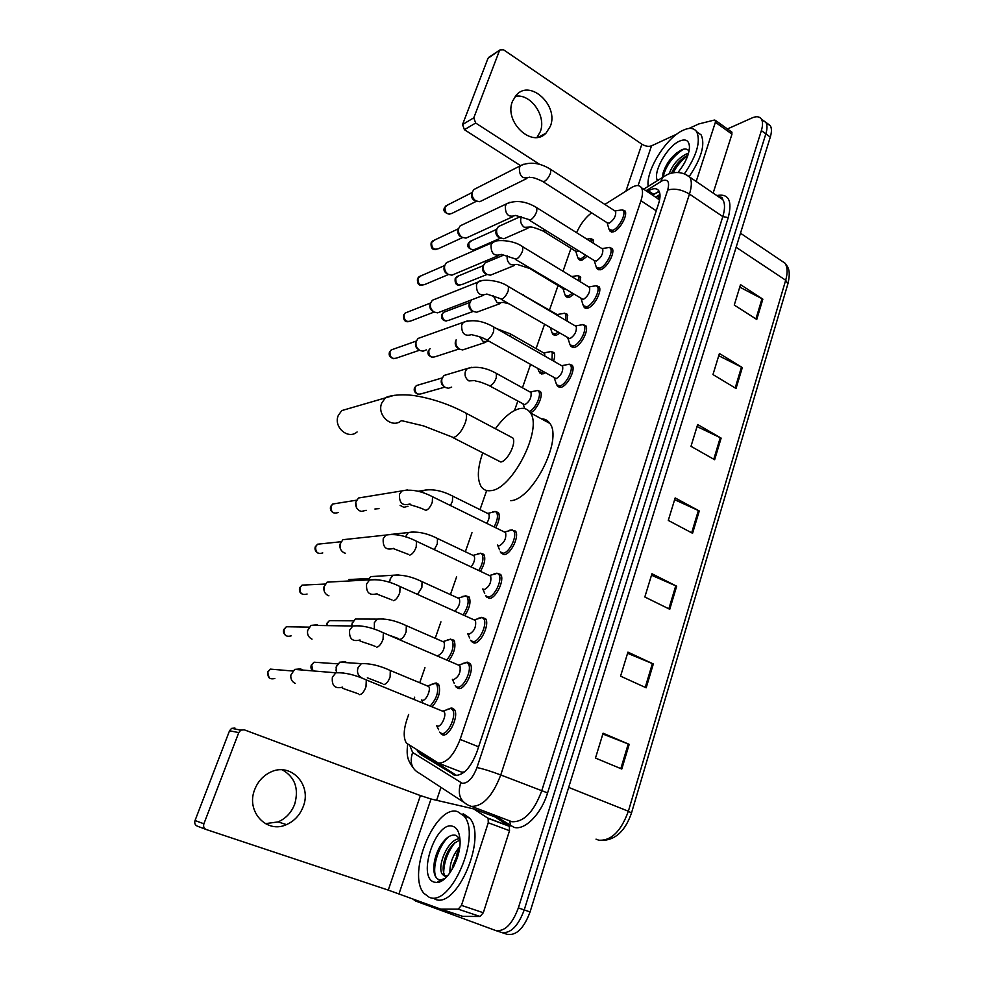 <?xml version="1.0" encoding="UTF-8"?>
<svg xmlns="http://www.w3.org/2000/svg" width="984" height="984" viewBox="0 0 984 984"><rect width="100%" height="100%" fill="white"/><g stroke="black" fill="none" stroke-linecap="round" stroke-linejoin="round"><path stroke-width="1.48" d="M450.242 639.096L453.993 640.24C456.195 645.971 454.46 652.786 448.802 660.694M465.42 595.75L469.073 596.907C471.115 601.778 469.7 608.001 464.829 615.566M480.327 553.192L483.87 554.349C485.752 558.518 484.62 564.164 480.463 571.261M494.964 511.397L498.408 512.553C500.118 516.133 499.232 521.2 495.727 527.744M545.136 372.862L542.934 373.908L539.33 372.038M559.576 333.318L556.231 335.31L552.516 333.49M573.586 294.413L569.306 297.389L565.886 296.516L565.492 295.63M587.251 256.172L582.159 260.096L578.629 259.333L578.248 258.423M434.78 683.228L436.392 683.007L438.63 684.372C440.955 691.211 438.839 698.64 432.284 706.647M622.22 209.826L625.024 210.92C628.038 214.881 619.994 229.69 613.721 231.757L609.859 230.982L609.453 230.01M609.281 247.39L612.196 248.522C615.32 252.605 607.177 267.783 600.855 269.628L597.103 268.743L596.698 267.796M596.107 285.618L599.133 286.774C602.393 291.006 594.127 306.553 587.768 308.164L584.115 307.18L583.709 306.258M582.688 324.523L585.824 325.704C589.219 330.071 580.843 346.036 574.447 347.401L570.499 345.433M569.023 364.117L572.282 365.335C575.812 369.849 567.325 386.245 560.88 387.352L557.042 385.31M481.545 617.374L485.53 618.653C490.044 624.127 480.721 643.954 474.042 643.056L471.065 640.904M465.986 662.392L467.548 662.171L470.094 663.659C474.792 669.317 465.309 689.87 458.581 688.554L456.17 687.078L459.565 688.517M496.822 573.192L500.684 574.471C505.013 579.785 495.838 598.924 489.196 598.42L486.059 596.255M511.299 529.982L515.542 531.102C519.7 536.255 510.671 554.767 504.066 554.619L500.782 552.454M450.131 708.271L451.963 708.037L454.337 709.525C459.245 715.356 449.602 736.696 442.837 734.937L440.574 733.486L444.128 734.9M438.458 763.129L461.877 772.219L464.559 771.886M408.68 714.47L406.946 719.464C403.502 730.03 403.317 737.914 406.392 743.104L438.483 763.129C446.761 762.994 453.981 755.085 460.118 739.414L640.953 200.724C642.847 194.869 643.019 190.552 641.445 187.747C639.452 184.832 636.033 184.844 631.199 187.784L604.865 204.426M659.551 200.06L656.599 197.809M570.991 248.325L563.008 271.264M558.039 285.557L549.502 310.046M544.472 324.523L536.083 348.582M530.499 364.621L522.442 387.782M517.756 401.238L514.521 410.5M486.662 490.524L480.007 509.638M471.976 532.701L465.358 551.716M456.601 576.833L450.451 594.508M440.943 621.827L435.272 638.112M424.965 667.693L419.799 682.539M414.707 697.152L414.006 699.169M591.63 212.815C585.517 217.415 580.498 224.032 576.575 232.667M537.326 390.402L540.437 391.509C543.648 395.568 536.6 410.562 530.401 412.849M550.954 351.46L553.955 352.555C555.001 354.375 554.865 357.217 553.549 361.067M564.336 313.183L567.239 314.253L567.227 321.19M577.485 275.557L580.289 276.602L580.585 281.965M590.412 238.571L593.118 239.592L593.61 243.368M417.191 750.411L420.02 754.015L455.161 775.429C463.587 775.404 470.844 767.557 476.933 751.874L658.53 203.848C660.375 198.042 660.51 193.737 658.899 190.921C656.845 187.969 653.351 187.956 648.431 190.884L647.263 191.609M727.434 128.953L752.096 117.92C756.45 116.05 759.55 116.444 761.395 119.113C762.92 121.684 762.908 125.509 761.37 130.601L518.359 907.924C512.184 924.419 504.558 931.934 495.506 930.458L415.445 900.975L412.542 898.761M436.613 800.299L440.967 787.348M766.29 123.209L770.251 125.571C771.8 128.154 771.813 131.979 770.3 137.059L530.068 911.934L524.226 909.929C518.076 926.399 510.45 933.89 501.36 932.401C510.45 933.89 518.076 926.399 524.226 909.929L765.847 133.836L524.226 909.929L518.359 907.924M761.85 119.999L765.835 122.348C767.372 124.919 767.372 128.756 765.847 133.836C767.372 128.756 767.372 124.919 765.835 122.348L761.395 119.113M651.949 194.721L659.354 191.818M456.761 775.54L423.821 754.519M459.565 848.208L456.293 855.342M739.759 287.131L762.858 299.161L740.521 284.634L734.261 305.065L756.757 319.456L762.858 299.161M718.738 355.741L742.317 367.549L719.427 353.49L712.969 374.572L736.032 388.483L742.317 367.549M697.041 426.552L721.137 438.114L697.656 424.547L690.989 446.318L714.642 459.725L721.137 438.114M602.848 734.027L629.194 744.359L603.094 733.203L595.48 758.074L621.79 769.021L629.194 744.359M627.583 653.278L653.327 663.966L627.94 652.134L620.572 676.168L646.181 687.804L653.327 663.966M651.506 575.209L676.672 586.206L651.949 573.758L644.827 596.993L669.747 609.268L676.672 586.206M674.643 499.675L699.267 510.967L675.172 497.929L668.284 520.413L692.564 533.279L699.267 510.967M530.068 911.934C523.943 928.367 516.317 935.833 507.191 934.333L501.84 932.561M457.523 811.591L464.005 816.031C481.791 835.047 450.82 907.777 429.147 897.236L423.87 893.275C406.478 873.694 435.408 804.174 457.523 811.591M463.132 813.682L469.651 818.122C487.56 837.163 456.699 909.745 434.916 899.167M434.153 882.119C416.761 877.384 435.887 820.471 452.652 826.277C456.674 827.47 459.073 831.529 459.872 838.429C462.123 855.44 448.04 882.55 436.994 882.451L434.153 882.119M459.909 838.909L456.182 835.453C453.255 834.444 450.045 835.404 446.539 838.319C440.414 844.149 436.355 851.972 434.362 861.812C432.96 871.258 434.325 877.138 438.458 879.462L440.697 879.905L445.002 878.466M459.983 839.918L454.128 843.362C448.888 848.528 445.383 855.207 443.636 863.411C442.751 868.552 443.095 872.464 444.657 875.133L445.654 876.227M459.86 838.823C448.31 838.122 436.416 866.609 442.406 874.358L444.534 876.067L447.56 875.883M459.097 850.976L452.615 866.104L452.16 869.426M459.749 846.707C452.849 854.899 449.577 863.608 449.959 872.845M446.416 854.592L444.079 861.369M438.347 849.647L434.694 860.114M439.381 880.815L442.357 880.483M458.556 853.46L453.501 867.027M454.879 842.71C447.659 852.058 443.932 862.119 443.673 872.894M448.692 836.732C438.126 846.056 431.398 869.327 436.306 877.765M439.319 880.852L441.004 881.258M282.334 769.845C294.954 777.102 299.075 788.541 294.696 804.162C291.461 812.538 285.926 818.442 278.115 821.911L265.336 823.657M254.733 789.5C245.619 811.234 266.566 834.051 286.467 824.617C294.364 821.099 299.935 815.096 303.207 806.622C312.285 784.433 290.206 761.481 269.813 772.501C262.814 776.093 257.783 781.751 254.733 789.5M473.931 808.996L494.927 816.904L509.343 826.314L509.515 830.693L488.261 822.772L461.471 905.391L483.316 912.734L480.069 916.473L462.775 916.375L440.783 909.13L458.224 909.167L461.471 905.391M509.515 830.693L483.316 912.734M205.951 829.414L197.341 826.154C195.041 825.096 194.278 823.214 195.041 820.521L203.897 823.793C203.135 826.535 203.909 828.442 206.234 829.512L388.262 890.102L440.783 909.13M488.261 822.772L488.138 818.38L473.673 808.897L431.017 798.996L420.402 795.576L244.253 729.821L240.859 730.128L238.768 732.588L229.53 730.78L195.041 820.521M229.53 730.78L231.597 728.357L234.955 728.062M238.768 732.588L203.897 823.793M350.267 408.114L341.731 410.599L338.275 415.506C333.17 427.068 348.127 440.032 357.094 431.964M453.034 437.646L500.733 462C507.4 461.398 516.674 442.911 512.812 437.954L510.229 436.588M495.395 428.729C503.525 417.548 511.471 410.869 519.245 408.717C524.115 407.61 527.805 408.975 530.314 412.8C542.983 428.766 512.111 489.638 490.795 490.635C486.514 491.213 483.267 489.798 481.053 486.416C476.982 479.085 477.535 467.941 482.689 452.997M541.458 418.864C545.05 418.864 547.854 420.389 549.871 423.44C562.971 439.565 532.369 499.946 510.684 500.684M446.478 709.636L450.832 708.406L443.144 711.038L444.116 711.789C446.834 715.073 441.41 727.065 437.622 726.13L436.847 725.811M450.832 708.406L452.468 709.685C457.056 715.147 448.015 735.146 441.681 733.523L439.565 732.145M295.225 683.376L294.769 683.179C291.768 681.469 290.477 678.763 290.883 675.049L294.647 669.403L300.649 668.886L302.543 670.055M442.148 710.989L442.8 710.965M462.615 663.487L466.65 662.527L458.999 664.963L459.934 665.713C460.967 672.33 458.802 677.004 453.452 679.747L452.431 679.317M466.65 662.527L468.236 663.782C472.64 669.071 463.747 688.345 457.449 687.127L455.174 685.75M312.026 639.133L311.817 639.046C308.521 637.361 307.106 634.545 307.574 630.584L310.993 625.381L317.143 624.815L318.361 625.492M307.5 633.093L307.611 630.412M478.458 618.223L482.172 617.509L474.559 619.772L475.457 620.498C476.416 626.857 474.263 631.445 468.974 634.262L467.744 633.721M482.172 617.509L483.697 618.739C487.916 623.868 479.183 642.454 472.923 641.63L470.5 640.252M328.914 595.812L328.103 595.529C324.818 593.783 323.428 590.929 323.945 586.981L327.069 582.159L376.072 579.49M324.093 590.794L323.982 586.796M494.017 573.82L497.387 573.328L489.811 575.431L490.672 576.144C491.582 582.257 489.429 586.759 484.214 589.65L482.775 588.973M497.387 573.328L498.863 574.521C502.91 579.502 494.312 597.448 488.089 596.981L485.53 595.627M345.421 553.242L344.105 552.811C340.833 551.003 339.468 548.125 340.009 544.189L342.875 539.712L349.099 539.035M340.501 549.06L340.034 544.078M509.306 530.278L512.332 529.97L504.78 531.913L505.616 532.602C506.465 538.482 504.312 542.897 499.159 545.862L497.535 545.074M512.332 529.97L513.746 531.126C517.633 535.948 509.171 553.303 502.984 553.18L500.278 551.864M366.134 510.278L361.595 511.409L359.8 510.868C356.552 508.999 355.212 506.108 355.79 502.197L358.422 498.015L364.08 497.092M356.675 507.941L355.741 502.32M561.36 365.519L562.639 366.245C563.291 371.325 561.151 375.457 556.218 378.668L486.649 339.923M565.456 364.966L569.355 364.228L570.548 365.248C573.844 369.48 565.886 384.855 559.847 385.9L556.649 384.818L554.299 378.028M426.318 349.898L422.997 351.202L419.861 350.439C416.712 348.373 415.457 345.458 416.097 341.694L418.028 338.459L421.792 337.118M418.323 349.443C416.06 347.955 415.15 345.864 415.617 343.145L415.851 342.42M575.062 325.802L576.255 326.503C576.858 331.399 574.717 335.483 569.847 338.742L501.151 299.284M579.219 325.273L582.958 324.622L584.102 325.606C587.276 329.702 579.428 344.671 573.426 345.962L570.117 344.953L567.854 338.139M483.255 295.397L437.597 312.863L434.227 312.076C431.103 309.972 429.873 307.057 430.525 303.33L432.32 300.28L435.703 298.927M432.652 311.202C430.414 309.689 429.516 307.598 429.983 304.905L430.217 304.228M588.506 286.787L589.625 287.463C590.179 292.199 588.051 296.221 583.229 299.53L515.395 259.395M592.737 286.282L596.329 285.704L597.423 286.664C600.461 290.624 592.725 305.2 586.772 306.725L583.34 305.803L581.163 298.976M498.101 255.729L451.914 275.176L448.335 274.364C445.26 272.224 444.042 269.308 444.694 265.618L446.367 262.753L449.43 261.412M447.548 273.995L446.736 273.626C444.522 272.088 443.636 269.985 444.116 267.328L444.325 266.689M601.704 248.448L602.761 249.112C603.278 253.675 601.15 257.648 596.378 261.006L594.262 260.526L529.38 220.232M606.021 247.98L609.453 247.464L610.498 248.386C613.426 252.212 605.787 266.43 599.871 268.177L596.341 267.353L594.238 260.502M512.627 216.763L465.973 238.14L462.222 237.304C459.159 235.127 457.966 232.224 458.618 228.571L460.18 225.853L462.947 224.537M462.111 237.267L460.586 236.689C458.384 235.127 457.523 233.023 457.99 230.404L458.2 229.789M614.68 210.773L615.664 211.412C616.144 215.828 614.016 219.752 609.305 223.159L607.128 222.741L543.119 181.769M619.071 210.33L622.355 209.875L623.352 210.773C626.168 214.475 618.629 228.362 612.749 230.305L609.121 229.579L607.091 222.716M526.87 178.485L479.762 201.72L475.85 200.871C472.837 198.657 471.656 195.755 472.308 192.151L473.784 189.58L476.281 188.301M476.121 201.019L474.19 200.367C472.012 198.78 471.164 196.689 471.643 194.094L471.84 193.516M431.521 684.335L435.346 683.351L427.843 685.811L428.704 686.488C431.25 689.538 425.998 701.1 422.419 700.313L421.595 699.981M336.553 672.441L336.11 667.078L339.714 662.195L345.359 661.789L346.872 662.675M435.346 683.351L436.822 684.507C438.987 691.334 436.834 698.443 430.34 705.86M336.024 670.83L336.491 665.947M447.24 639.957L450.77 639.206L443.304 641.494L444.141 642.171C445.063 648.444 442.96 652.958 437.868 655.725L436.97 655.602M351.805 625.984L352.075 623.573L355.359 619.022L362.063 619.059M450.77 639.206L452.197 640.338C454.264 645.959 452.517 652.478 446.97 659.907M351.608 625.984L352.346 622.724M462.689 596.415L465.924 595.873L458.483 598.001L459.294 598.653C460.451 602.749 459.011 606.919 455.002 611.138M465.924 595.873L467.289 596.981C469.22 601.691 467.818 607.632 463.083 614.779M367.967 580.166L370.759 576.612L398.84 574.89M477.867 553.672L480.782 553.316L473.39 555.296L474.165 555.935C475.272 558.961 474.276 562.602 471.151 566.882M480.782 553.316L482.111 554.398C483.882 558.383 482.763 563.746 478.753 570.462M492.775 511.717L495.382 511.52L488.015 513.353L488.765 513.968C489.774 516.28 489.097 519.404 486.723 523.34M407.991 506.293L403.846 507.313L400.094 505.358M495.382 511.52L496.649 512.566C498.273 515.96 497.4 520.745 494.066 526.932M533.943 391.226L537.608 390.488L530.351 391.939L531.016 392.518C531.631 397.536 529.564 401.62 524.792 404.744L489.614 385.876M451.693 387.106L448.372 388.262L445.58 387.548C442.382 385.445 441.176 382.469 441.964 378.606L443.993 375.482L447.917 374.301M537.608 390.488L538.74 391.447C541.729 395.261 535.136 409.295 529.331 411.46M443.981 386.441C441.668 384.928 440.807 382.788 441.373 380.008L441.816 378.951M543.439 352.776L544.595 353.441L544.902 356.134M485.752 342.284L462.64 349.935L459.602 349.185C456.441 347.044 455.248 344.068 456.035 340.255L456.182 339.812M547.658 352.198L551.188 351.534L552.27 352.469L551.975 360.169M543.402 371.878L541.926 372.506L538.924 371.546L537.965 368.828M457.966 348.201C455.69 346.663 454.829 344.523 455.395 341.78L455.801 340.821M556.858 314.388L558.26 315.901M500.069 303.613L476.637 312.248L473.39 311.461C470.266 309.296 469.085 306.332 469.872 302.555L471.545 299.849M561.138 313.834L564.533 313.256L565.566 314.154L565.652 320.255M557.953 332.371L555.247 333.908L552.135 333.022L550.425 327.992M472.123 310.821L471.73 310.612C469.466 309.05 468.63 306.922 469.183 304.204L469.553 303.33M514.091 265.606L490.376 275.2L486.945 274.388C483.845 272.187 482.689 269.222 483.464 265.508L485.112 262.863L488.039 261.646M574.385 276.135L577.633 275.618L578.629 276.492L578.998 281.006M572.048 293.49L568.334 295.975L565.123 295.175L562.946 288.509L530.77 269.149M486.305 274.118L485.247 273.663C483.021 272.076 482.185 269.948 482.738 267.267L483.082 266.455M564.681 289.05L562.959 288.521M578.998 251.043L575.812 251.314L544.017 231.597M527.854 228.239L503.857 238.768L498.544 237.328C496.342 235.717 495.518 233.602 496.071 230.957L496.379 230.207M587.399 239.075L590.523 238.62L591.987 242.347M585.751 255.237L581.2 258.694L577.891 257.98L575.788 251.301M500.266 237.943C497.203 235.705 496.059 232.753 496.834 229.088L498.371 226.578L501.028 225.373M515.222 96.309C530.634 93.136 546.747 116.21 540.253 131.758L537.006 137.391M512.504 101.229C503.66 121.77 532.073 148.473 545.96 133.197L550.327 126.346C559.01 105.866 530.474 78.966 516.428 94.931L512.504 101.229M731.518 131.881L731.973 134.119L715.38 122.274L696.18 181.487M731.973 134.119L713.154 193.061M520.573 165.669L464.399 129.679L462.541 124.537L473.784 117.822L475.666 123.037L539.638 164.377M676.918 134.058L651.506 145.853C648.591 146.837 645.381 146.284 641.875 144.181L503.587 49.815L499.921 49.975L487.978 58.364L462.541 124.537M487.978 58.364L489.491 56.838M499.38 50.861L473.784 117.822M715.38 122.274L715.417 120.368L714.396 120.06L698.775 123.947L688.923 128.474M648.198 186.357C645.615 170.773 666.328 137.428 683.24 130.195C689.563 127.354 694.064 127.908 696.758 131.844C700.854 141.61 696.734 155.607 684.384 173.836M696.684 131.733L701.211 134.98C705.331 144.587 701.358 158.399 689.292 176.419M657.484 180.552C652.466 172.483 667.226 146.149 679.649 141.069C685.873 138.535 689.144 140.54 689.476 147.083C689.021 154.968 685.196 163.442 677.988 172.483M689.009 151.241C687.705 149.101 685.541 148.51 682.515 149.457L682.096 149.593C672.81 154.562 666.439 162.508 662.982 173.418L662.552 177.391M687.914 155.238C680.694 158.916 675.258 164.857 671.617 173.073M688.492 153.356L686.869 153.775C678.726 157.686 672.871 164.254 669.28 173.467M683.093 158.067L671.937 173.061M676.832 152.655C670.35 158.645 665.799 165.287 663.204 172.581M687.791 155.607C681.617 160.158 676.758 165.89 673.228 172.815M683.4 149.211C672.552 156.579 665.811 165.816 663.142 176.911M659.981 194.697L657.964 198.178M425.518 755.577L425.629 756.204M478.618 746.819L460.118 739.414M656.23 210.785L640.953 200.724M409.996 745.946L412.64 752.489L462.271 783.326C467.99 783.362 472.886 778.098 476.969 767.545L667.681 190.097C669.796 182.114 668.062 178.965 662.49 180.65L645.971 190.748M684.926 174.07L689.784 177.12C691.936 180.847 691.826 186.493 689.464 194.082L500.758 774.974C492.566 796.265 482.677 806.72 471.078 806.363L468.187 805.133C459.799 800.791 457.351 793.325 460.832 782.76M716.795 195.545C728.64 193.294 732.465 200.638 728.246 217.599L547.584 792.919L500.758 774.974C491.299 771.37 483.365 768.898 476.969 767.545M666.746 174.931L662.896 177.181L660.768 181.56M547.584 792.919C541.237 814.051 524.89 830.594 514.017 827.372L492.701 814.371M471.84 806.511L511.877 821.726C523.796 822.28 533.722 812.046 541.655 791.062L722.809 216.591C725.085 209.075 725.085 203.43 722.809 199.654L718.246 196.542M495.985 930.63L501.36 932.401M761.37 130.601L770.3 137.059M721.297 198.62L722.404 198.338M463.427 802.021L419.651 773.412C411.706 769.279 409.369 762.305 412.64 752.489M667.681 190.097C674.36 188.128 681.617 189.457 689.464 194.082L722.809 216.591L728.246 217.599M509.737 820.951L510.647 825.92M652.638 195.176L657.829 191.991M455.248 775.441L453.058 774.592M425.58 756.179L420.02 754.015M653.13 193.996L648.431 190.884M596.021 839.143L598.826 840.213C611.212 840.951 621.052 831.296 628.37 811.246L631.519 812.956C625.529 830.152 616.304 839.278 603.832 840.311M631.531 812.882L787.864 283.921L785.687 280.243C787.79 272.777 787.557 267.082 784.961 263.146L780.005 259.813M568.666 787.409L628.37 811.246L785.687 280.243L736.13 247.267M698.369 510.524L691.678 532.811M675.762 585.788L668.837 608.813M652.392 663.56L645.246 687.373M628.235 743.966L620.83 768.615M720.263 437.659L713.781 459.233M741.469 367.081L735.196 387.979M762.022 298.681L755.933 318.927M420.402 795.576L388.262 890.102M431.017 798.996L399.012 893.804M494.927 816.904L474.017 809.045M487.793 818.061L508.999 825.994M441.164 909.191L462.775 916.375M480.069 916.473L458.224 909.167M512.812 437.954L465.863 413.083C450.414 404.867 434.215 399.209 417.277 396.097C400.562 393.108 387.499 396.109 385.347 397.868L381.755 403.046C376.454 415.297 392.112 429.122 401.435 420.611L423.526 425.9L453.538 437.56C458.04 435.863 461.914 431.029 465.174 423.071C466.724 418.52 466.957 415.199 465.863 413.083L463.452 411.804M341.731 410.599L394.35 395.285M274.819 678.493C269.653 679.735 267.365 677.558 267.968 671.937L270.329 669.12L275.864 669.587M342.641 687.139C334.941 689.058 331.534 685.725 332.395 677.127L335.876 672.81L343.17 672.761M364.523 679.194L366.294 679.932L365.999 686.746C364.105 691.727 361.94 694.372 359.517 694.667M291.116 635.873C285.95 637.214 283.638 635.049 284.179 629.391L286.332 626.746L291.498 626.833M360.021 639.957C352.346 641.999 348.902 638.702 349.677 630.043L352.838 625.996L359.787 625.652M381.644 632.048L383.354 632.786L383.071 639.231C381.202 644.114 379.049 646.783 376.601 647.214M307.094 594.029C301.953 595.443 299.616 593.303 300.108 587.596L302.063 585.111L306.848 584.902M377.044 593.709C369.394 595.861 365.925 592.577 366.626 583.881L369.504 580.093C378.643 578.899 388.84 581.052 400.07 586.562L399.799 592.651C397.966 597.448 395.814 600.129 393.342 600.707M398.446 585.812L475.457 620.498M322.777 552.922C317.66 554.398 315.311 552.27 315.753 546.551L317.537 544.213L321.916 543.746M393.698 548.371C386.109 550.597 382.616 547.35 383.231 538.617L385.863 535.075L392.026 534.238M414.916 540.487L416.466 541.225L416.207 546.993C414.399 551.704 412.259 554.398 409.762 555.099M338.176 512.541C333.084 514.066 330.722 511.951 331.116 506.207L332.764 504.017L336.749 503.377M431.078 496.022L432.542 496.748L432.296 502.209C430.525 506.834 428.372 509.552 425.863 510.376L424.375 509.651C417.819 506.452 408.016 504.669 409.922 504.177M410.008 503.919C402.481 506.207 398.987 502.972 399.529 494.226L401.939 490.905L407.659 489.884M419.516 350.23L397.019 357.893C392.112 359.504 389.775 357.438 389.996 351.682L391.202 349.935L393.858 349M492.689 326.393L493.857 327.057L493.624 331.46C491.975 335.765 489.847 338.558 487.252 339.812L485.481 339.259C478.937 335.606 469.86 334.868 472.062 334.449C464.854 336.823 461.385 333.637 461.668 324.904L463.427 322.285L467.474 320.907M434.165 312.039L411.103 320.858C406.244 322.481 403.92 320.415 404.104 314.659L405.224 313.01L407.622 312.063M507.387 285.926L508.482 286.565L508.248 290.747C506.625 294.979 504.509 297.783 501.901 299.136L486.834 294.044C479.7 296.405 476.256 293.232 476.502 284.511L478.126 282.051L481.791 280.649M448.544 274.487L424.94 284.438C420.143 286.061 417.819 284.007 417.979 278.263L421.177 275.766M521.803 246.185L522.824 246.812L522.602 250.785C521.016 254.942 518.9 257.759 516.268 259.21L501.323 254.376C494.288 256.726 490.868 253.552 491.053 244.868L492.566 242.531L495.899 241.142M462.664 237.55L438.544 248.632C433.796 250.243 431.484 248.189 431.619 242.458L434.547 240.059M431.041 243.073L431.619 242.458M535.96 207.169L536.92 207.772L536.698 211.548C535.136 215.631 533.02 218.46 530.388 219.998L515.542 215.435C508.605 217.759 505.198 214.586 505.333 205.927L506.748 203.725L509.773 202.347M476.514 201.228L451.914 213.405C447.228 215.016 444.94 212.95 445.026 207.243L447.72 204.943M444.448 207.895L445.026 207.243M549.859 168.842L550.757 169.42L550.548 173.012C548.998 177.034 546.895 179.863 544.25 181.499L542.221 181.204C529.872 175.373 531.065 178.461 529.503 177.194C522.652 179.482 519.281 176.32 519.367 167.686L520.696 165.595L523.427 164.254M312.961 670.916L311.694 665.036L314.068 662.207L319.099 662.564M312.937 670.916C311.092 669.612 310.538 667.669 311.264 665.098L311.694 665.036M361.854 677.878C357.868 675.651 356.638 672.158 358.139 667.386L361.374 663.646L367.893 663.597M388.643 669.784L390.304 670.485L390.119 676.931C388.336 681.666 386.257 684.188 383.871 684.495M326.897 625.615L327.242 623.29L329.406 620.621L334.117 620.658M374.338 629.256L374.363 622.614L377.303 619.133L383.526 618.813M404.731 624.951L406.318 625.664L406.146 631.777C404.387 636.414 402.308 638.96 399.91 639.403M389.615 582.454L390.279 578.69L392.96 575.431C401.73 574.373 411.423 576.452 422.05 581.667L421.878 587.46L417.585 594.287M420.525 580.966L459.294 598.653M368.816 578.531L348.865 579.539M405.469 536.858L408.348 532.541L413.883 531.791M436.023 537.781L437.474 538.482L437.302 543.98L434.288 549.539M379.024 508.63L374.904 509.011M451.238 495.395L452.615 496.084L452.443 501.299L450.414 505.518M421.706 492.344L423.477 490.413L428.643 489.515M444.879 387.118L421.792 393.661C417.031 395.125 414.781 393.059 415.051 387.462L416.38 385.58L419.159 384.756M495.235 372.764L496.416 373.416L496.243 377.881C494.657 382.075 492.603 384.707 490.094 385.802L488.433 385.236C475.85 379.726 476.231 381.989 475.198 380.513L468.974 380.931C465.395 378.434 464.263 375.088 465.58 370.857L467.338 368.508L471.397 367.315M459.196 348.939L435.568 356.626C430.844 358.102 428.594 356.036 428.827 350.439L430.143 348.607M489.134 341.325L483.193 341.509L479.577 336.749M509.38 333.33L510.487 333.957L510.708 336.663M473.243 311.387L449.098 320.206C444.424 321.682 442.185 319.628 442.394 314.031L443.55 312.346L445.826 311.485M508.986 303.847L503.402 302.408L497.166 302.789L493.267 295.827M523.279 294.585L524.595 296.061M487.043 274.45L462.406 284.376C457.781 285.852 455.555 283.798 455.727 278.226L458.876 275.754M455.112 278.841L455.727 278.226M531.446 269.05L517.117 264.388L510.893 264.745C507.83 262.556 506.625 259.591 507.277 255.84M500.585 238.128L475.493 249.137C470.918 250.6 468.704 248.558 468.839 242.987L471.742 240.613M468.212 243.651L468.839 242.987M546.194 230.674L543.094 231.031C536.661 228.325 532.492 226.984 530.597 227.033L524.386 227.353C521.003 224.746 519.921 221.462 521.139 217.513L521.545 216.751M641.875 144.181L625.91 191.13M651.506 145.853L638.087 185.595M475.666 123.037L464.399 129.679M539.724 372.874L541.815 374.055M552.91 334.363L554.89 335.507M565.886 296.516L567.731 297.623M584.508 307.685L585.529 308.287M578.629 259.333L580.363 260.403M609.859 230.982L611.63 232.113M597.103 268.743L598.998 269.911M584.115 307.18L586.144 308.398M570.904 346.319L573.082 347.586M557.461 386.183L559.773 387.475M471.459 641.593L474.694 643.019M486.465 596.968L489.54 598.395M501.188 553.205L504.115 554.619M423.206 754.138L423.661 755.429M659.969 194.475L655.602 197.144M659.305 199.604L641.445 187.747M718.357 196.615C724.286 197.427 721.702 198.62 722.809 199.654L689.784 177.12C681.039 169.949 670.227 172.63 665.873 175.386L643.634 189.199M407.647 744.445C406.109 757.36 408.36 760.816 412.936 767.508M423.735 754.47L418.249 752.329M740.485 233.22L784.961 263.146C788.098 267.131 790.976 270.354 787.963 283.577M770.251 125.571L765.835 122.348M464.005 816.031L469.651 818.122M442.406 874.358L444.657 875.133M440.697 879.905L436.994 882.451M278.115 821.911L286.467 824.617M240.859 730.128L231.597 728.357M488.138 818.38L509.343 826.314M530.314 412.8L549.871 423.44M269.149 677.816L267.587 671.974L270.329 669.12L292.752 671.026M358.373 693.88C350.919 690.952 340.353 688.074 342.432 687.595M444.116 711.789L366.294 679.932C355.015 674.778 344.88 672.404 335.876 672.81L294.647 669.403M452.468 709.685L454.965 710.706M436.699 725.749L438.606 729.697M285.643 635.479C283.54 633.561 282.925 631.556 283.786 629.477L286.332 626.746L309.087 627.14M375.359 646.439C368.643 643.573 358.176 641.027 359.849 640.375M459.934 665.713L383.354 632.786C372.087 627.448 361.915 625.184 352.838 625.996L310.993 625.381M468.236 663.782L470.696 664.84M452.369 679.292L454.264 683.376M301.854 593.893C299.677 592.749 298.952 590.695 299.702 587.719L302.063 585.111L325.175 584.053M392.013 599.933L376.897 594.078M483.697 618.739L486.121 619.834M467.732 633.708L469.626 637.964M317.82 553.02C315.311 551.335 314.486 549.232 315.323 546.71L317.537 544.213L340.981 541.741M408.348 554.349L393.588 548.691M490.672 576.144L416.466 541.225C405.26 535.567 395.064 533.513 385.863 535.075L342.875 539.712M498.863 574.521L501.262 575.652M482.812 588.998L484.706 593.426M339.8 544.89L340.009 544.189M333.514 512.848C330.796 511.286 329.849 509.134 330.686 506.416L332.764 504.017L356.54 500.192M505.616 532.602L432.542 496.748C421.373 490.954 411.164 488.999 401.939 490.905L358.422 498.015M513.746 531.126L516.108 532.295M497.596 545.111L499.491 549.736M355.519 503.058L355.79 502.197M393.698 358.729C389.799 357.34 388.409 355.113 389.516 352.026L391.202 349.935L416.293 341.067M562.639 366.245L493.857 327.057C482.873 320.759 472.738 319.173 463.427 322.285L418.028 338.459M561.938 365.642L569.355 364.228M570.548 365.248L572.799 366.54M558.814 386.023L561.064 387.29M415.617 343.145L416.097 341.694M408.077 321.743C404.731 321.952 403.243 319.714 403.612 315.04L405.224 313.01L430.623 302.974M576.255 326.503L508.482 286.565C497.068 278.644 478.827 279.542 478.126 282.051L432.32 300.28M575.578 325.925L582.958 324.622M584.102 325.606L586.329 326.922M572.147 346.134L574.373 347.426M429.983 304.905L430.525 303.33M422.197 285.372C418.68 285.704 417.093 283.478 417.474 278.681L419.012 276.701L444.719 265.52M589.625 287.463L522.824 246.812C512.664 239.149 493.808 239.665 492.566 242.531L446.367 262.753M588.986 286.897L596.329 285.704M597.423 286.664L599.613 288.005M585.246 306.947L587.448 308.263M444.116 267.328L444.694 265.618M436.072 249.567C432.37 250.047 430.721 247.833 431.103 242.913L432.591 240.982L458.569 228.694M602.761 249.112L536.92 207.772C526.132 201.179 516.083 199.826 506.748 203.725L460.18 225.853M602.147 248.558L609.453 247.464M610.498 248.386L612.663 249.752M598.124 268.46L600.289 269.8M457.99 230.404L458.618 228.571M449.688 214.34C444.608 212.975 442.886 210.76 444.51 207.722L445.949 205.84L472.185 192.495M615.664 211.412L550.757 169.42C540.044 162.741 530.019 161.462 520.696 165.595L473.784 189.58M615.074 210.883L622.355 209.875M623.352 210.773L625.492 212.163M610.781 230.65L612.921 232.015M471.643 194.094L472.308 192.151M382.727 683.769L367.352 677.816M428.704 686.488L390.304 670.485C379.639 665.59 370.009 663.302 361.374 663.646L339.714 662.195M436.822 684.507L439.221 685.504M311.264 665.098L314.068 662.207L337.758 663.856M421.521 699.944L422.899 702.81M326.467 625.615L326.786 623.389L329.406 620.621L353.416 620.806M398.68 638.665L391.128 635.898M444.141 642.171L406.318 625.664C395.679 620.596 386.011 618.419 377.303 619.133L355.359 619.022M452.197 640.338L454.571 641.384M467.289 596.981L469.639 598.051M474.165 555.935L437.474 538.482C426.884 533.119 417.167 531.139 408.348 532.541L392.456 534.25M482.111 554.398L484.423 555.505M488.765 513.968L452.615 496.084C442.05 490.586 432.345 488.704 423.477 490.413L417.966 491.299M496.649 512.566L498.949 513.709M418.434 394.363C414.805 392.985 413.501 390.808 414.522 387.807L416.38 385.58L442.197 377.93M531.016 392.518L496.416 373.416C485.973 367.561 476.281 365.925 467.338 368.508L443.993 375.482M538.74 391.447L540.942 392.678M523.094 404.178L524.718 408.606M441.373 380.008L441.964 378.606M432.493 357.389C428.569 356.048 427.167 353.859 428.298 350.833L430.082 348.668M544.595 353.441L510.487 333.957L496.416 328.508M543.967 352.887L551.188 351.534M552.27 352.469L554.447 353.723M455.395 341.78L456.035 340.255M540.88 372.641L543.07 373.871M446.293 321.018C442.505 320.563 441.029 318.386 441.841 314.45L443.55 312.346L469.921 302.395M557.953 315.028L517.363 291.805M557.338 314.499L564.533 313.256M565.566 314.154L567.719 315.433M469.183 304.204L469.872 302.555M553.98 334.093L556.132 335.347M459.86 285.212C456.293 285.508 454.731 283.33 455.174 278.681L456.81 276.615L483.439 265.569M571.716 276.565L577.633 275.618M578.629 276.492L580.757 277.796M503.82 255.053L485.112 262.863M482.738 267.267L483.464 265.508M473.181 249.985C468.384 248.546 466.748 246.381 468.273 243.478L469.86 241.461L496.723 229.346M586.907 239.149L590.523 238.62M591.47 239.456L593.561 240.785M520.61 216.505L498.371 226.578M496.071 230.957L496.834 229.088M579.514 258.976L581.606 260.28M538.543 137.145L545.96 133.197M499.921 49.975L488.519 57.478M715.417 120.368L731.998 132.225M696.758 131.844L701.211 134.98"/></g></svg>
